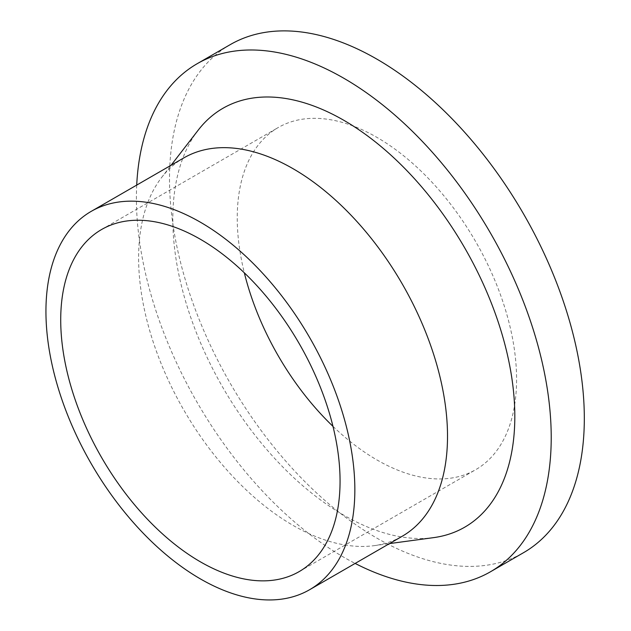 <?xml version="1.0" encoding="UTF-8"?>
<svg xmlns="http://www.w3.org/2000/svg" width="631" height="631" viewBox="0 0 631 631"><rect width="100%" height="100%" fill="white"/><g stroke="black" fill="none" stroke-linecap="round" stroke-linejoin="round"><path stroke-width="0.47" stroke-dasharray="3.15 2.37" d="M230.252 44.62A293.32 169.353 -120 0 0 185.285 279.659A293.32 169.353 -120 0 0 376.912 538.14A293.32 169.353 -120 0 0 523.572 552.661M136.714 185.096A293.32 169.353 -120 0 0 343.816 557.244A293.32 169.353 -120 0 0 355.143 563.428M332.971 426.359A197.527 114.037 -120 0 0 376.912 459.92A197.527 114.037 -120 0 0 475.671 469.701A197.527 114.037 -120 0 0 475.671 241.618A197.527 114.037 -120 0 0 278.145 127.58A197.527 114.037 -120 0 0 244.331 272.829M183.85 157.884A218.429 126.113 -120 0 0 161.607 177.516A218.429 126.113 -120 0 0 158.192 356.097A218.429 126.113 -120 0 0 293.06 525.394A218.429 126.113 -120 0 0 374.151 545.657A218.429 126.113 -120 0 0 402.278 536.216M198.276 130.057A241.831 139.625 -120 0 0 194.49 327.765A241.831 139.625 -120 0 0 343.816 515.204A241.831 139.625 -120 0 0 433.592 537.636M299.149 571.615L475.671 469.701M101.63 229.495L278.145 127.58M374.151 545.657L389.516 543.583M161.607 177.516L171.088 165.251"/><path stroke-width="0.95" d="M355.143 563.428A293.32 169.353 -120 0 0 490.468 571.773L523.572 552.661A293.32 169.353 -120 0 0 523.572 213.964A293.32 169.353 -120 0 0 230.252 44.62L197.156 63.723A293.32 169.353 -120 0 0 136.714 185.096M490.468 571.773A293.32 169.353 -120 0 0 490.476 233.076A293.32 169.353 -120 0 0 197.156 63.723M244.331 272.829A197.527 114.037 -120 0 0 332.971 426.359M200.39 561.827A197.527 114.037 -120 0 0 299.149 571.615A197.527 114.037 -120 0 0 299.157 343.532A197.527 114.037 -120 0 0 101.63 229.495A197.527 114.037 -120 0 0 71.35 387.773A197.527 114.037 -120 0 0 200.39 561.827M200.39 578.903A218.429 126.113 -120 0 0 309.608 589.717A218.429 126.113 -120 0 0 309.608 337.498A218.429 126.113 -120 0 0 91.179 211.385A218.429 126.113 -120 0 0 57.697 386.417A218.429 126.113 -120 0 0 200.39 578.903M309.608 589.717L402.278 536.216A218.429 126.113 -120 0 0 402.278 283.997A218.429 126.113 -120 0 0 183.85 157.884L91.179 211.385M389.516 543.583L433.592 537.636A241.831 139.625 -120 0 0 464.731 247.936A241.831 139.625 -120 0 0 198.276 130.057L171.088 165.251"/></g></svg>
